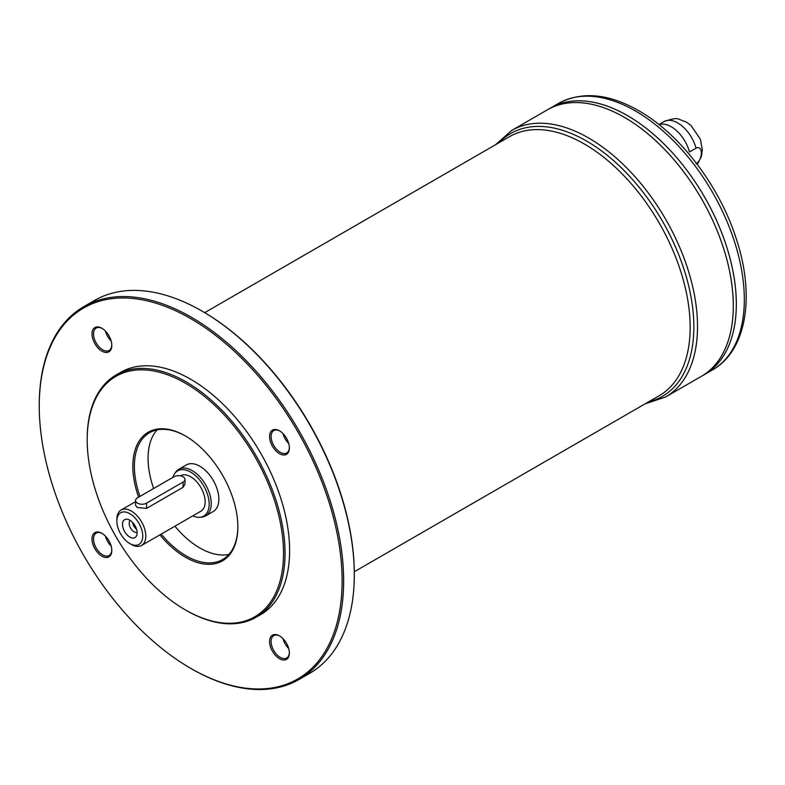<?xml version="1.0" encoding="UTF-8"?>
<svg xmlns="http://www.w3.org/2000/svg" width="785" height="785" viewBox="0 0 785 785"><rect width="100%" height="100%" fill="white"/><g stroke="black" fill="none" stroke-linecap="round" stroke-linejoin="round"><path stroke-width="1.18" d="M180.334 475.838L180.462 475.769A20.449 11.804 60 0 1 190.686 476.78A20.449 11.804 60 0 1 204.041 494.795A20.449 11.804 60 0 1 200.911 511.182L141.555 545.457A20.449 11.804 60 0 1 131.331 544.437L129.81 543.563A18.3 10.558 60 0 1 116.867 521.152A18.3 10.558 60 0 1 129.81 513.684A18.3 10.558 60 0 1 142.742 536.096A18.3 10.558 60 0 1 129.81 543.563M135.53 500.506L135.53 505.324L137.414 507.532L146.55 508.386L183.082 487.299L184.966 484.227L184.966 479.419A6.457 3.729 180 0 1 183.082 482.049L146.55 503.146A6.457 3.729 180 0 1 139.514 503.95A6.457 3.729 180 0 1 135.53 500.506A6.457 3.729 180 0 1 137.414 497.867L173.946 476.78A6.457 3.729 180 0 1 180.982 475.975A6.457 3.729 180 0 1 184.966 479.419M116.867 521.152L116.867 519.395A20.449 11.804 60 0 1 121.106 510.034A20.449 11.804 60 0 1 131.331 511.055A20.449 11.804 60 0 1 144.685 529.07A20.449 11.804 60 0 1 141.555 545.457M659.076 124.658A27.553 15.906 60 0 1 671.224 126.758A27.553 15.906 60 0 1 689.485 151.976L696.05 148.188C703.134 144.666 703.105 159.247 696.05 163.839M105.425 536.106A12.913 7.457 -120 0 0 111.146 545.997M283.002 638.627A12.913 7.457 -120 0 0 288.713 648.518M283.002 433.575A12.913 7.457 -120 0 0 288.713 443.476M105.425 331.054A12.913 7.457 -120 0 0 111.146 340.955M299.065 679.437L309.722 673.294A215.237 124.265 -120 0 0 354.3 574.757L354.3 573.874A214.168 123.647 -120 0 0 202.864 311.586L202.108 311.145A215.237 124.265 -120 0 0 202.098 311.145A215.237 124.265 -120 0 0 94.485 300.478L83.828 306.631A215.237 124.265 60 0 1 191.452 317.297A215.237 124.265 60 0 1 332.065 506.963A215.237 124.265 60 0 1 299.065 679.437A215.237 124.265 60 0 1 191.442 668.781L190.686 668.339A214.168 123.647 60 0 1 39.25 406.041A214.168 123.647 60 0 1 190.686 318.612A214.168 123.647 60 0 1 342.123 580.91A214.168 123.647 60 0 1 190.686 668.339M495.463 144.783L511.751 130.408L547.518 109.753A153.899 88.852 60 0 1 547.538 109.753A153.899 88.852 60 0 1 624.467 117.377A153.899 88.852 60 0 1 725.006 252.996A153.899 88.852 60 0 1 701.417 376.319A153.899 88.852 60 0 0 701.427 376.309L704.439 374.563A153.899 88.852 60 0 1 704.449 374.563L712.446 369.951A153.899 88.852 -120 0 0 736.036 246.627A153.899 88.852 -120 0 0 635.497 111.009A153.899 88.852 -120 0 0 558.547 103.384C581.832 91.089 608.561 93.523 638.725 110.695C680.34 134.225 719.933 186.634 736.575 239.719C755.18 296.318 746.613 350.748 712.446 369.951M624.477 117.387L624.477 117.387A153.88 88.842 60 0 1 733.288 305.856M550.55 108.006A153.899 88.852 60 0 1 550.56 107.996A153.899 88.852 60 0 1 627.509 115.621A153.88 88.842 60 0 1 627.509 115.64A153.899 88.852 60 0 0 550.55 108.006L547.538 109.753A153.899 88.852 60 0 1 624.477 117.367A153.899 88.852 60 0 1 725.016 252.986A153.899 88.852 60 0 1 701.427 376.309M627.5 115.63A153.899 88.852 60 0 1 728.029 251.249A153.899 88.852 60 0 1 704.439 374.563A153.899 88.852 60 0 0 728.048 251.239A153.899 88.852 60 0 0 627.509 115.621A153.88 88.842 60 0 1 736.32 304.109M135.736 527.118A5.289 3.052 60 0 1 134.078 524.243M136.551 529.267A6.888 3.974 60 0 1 132.626 522.467M137.1 532.318A6.888 3.974 60 0 1 130.624 528.148A6.888 3.974 60 0 1 130.261 520.465M129.81 520.19A10.333 5.966 60 0 1 136.619 535.606A10.333 5.966 60 0 1 124.638 531.612A10.333 5.966 60 0 1 127.17 519.238A10.333 5.966 60 0 1 129.81 520.19M172.926 477.368A26.121 15.082 60 0 1 174.702 473.561A26.121 15.082 60 0 1 190.686 472.148A26.121 15.082 60 0 1 208.525 498.239A26.121 15.082 60 0 1 199.949 517.276A26.121 15.082 60 0 1 192.786 515.873M174.702 473.561L175.752 472.079A26.906 15.533 60 0 1 178.754 469.293A26.906 15.533 60 0 1 192.207 470.627A26.906 15.533 60 0 1 209.781 494.334A26.906 15.533 60 0 1 205.66 515.902A26.906 15.533 60 0 1 201.745 517.109L199.949 517.276M178.754 469.293L186.369 464.906A26.906 15.533 60 0 1 199.822 466.241A26.906 15.533 60 0 1 217.396 489.948A26.906 15.533 60 0 1 213.275 511.506L205.66 515.902M228.916 554.416A73.182 42.253 60 0 1 174.908 526.195M153.634 488.505A73.182 42.253 60 0 1 157.029 429.905M237.865 526.421A73.182 42.253 60 0 1 222.714 559.489A73.182 42.253 60 0 1 161.21 534.104M139.946 496.414A73.182 42.253 60 0 1 149.533 432.731A73.182 42.253 60 0 1 185.741 436.146M138.611 497.18A74.261 42.871 60 0 1 185.358 435.92L185.358 435.92A74.261 42.871 60 0 1 237.865 526.863A74.261 42.871 60 0 1 159.895 534.87M185.358 383.198A138.827 80.158 60 0 1 283.532 553.229A138.827 80.158 60 0 1 185.358 609.906A138.827 80.158 60 0 1 87.194 439.875A138.827 80.158 60 0 1 185.358 383.198M87.194 439.875L87.194 438.992A139.907 80.776 60 0 1 116.17 374.945A139.907 80.776 60 0 1 186.124 381.883A139.907 80.776 60 0 1 277.517 505.167A139.907 80.776 60 0 1 256.077 617.275A139.907 80.776 60 0 1 186.124 610.347L185.358 609.906M116.17 374.945L120.733 372.316A139.907 80.776 60 0 1 190.686 379.243A139.907 80.776 60 0 1 282.09 502.528A139.907 80.776 60 0 1 260.64 614.635L256.077 617.275M111.794 550.452A13.993 8.076 60 0 1 101.903 556.163A13.993 8.076 60 0 1 92.012 539.03A13.993 8.076 60 0 1 101.903 533.319A13.993 8.076 60 0 1 111.794 550.452M289.371 652.973A13.993 8.076 60 0 1 279.47 658.684A13.993 8.076 60 0 1 269.579 641.551A13.993 8.076 60 0 1 279.47 635.84A13.993 8.076 60 0 1 289.371 652.973M289.371 447.921A13.993 8.076 60 0 1 279.47 453.642A13.993 8.076 60 0 1 269.579 436.499A13.993 8.076 60 0 1 279.47 430.788A13.993 8.076 60 0 1 289.371 447.921M111.794 345.41A13.993 8.076 60 0 1 101.903 351.121A13.993 8.076 60 0 1 92.012 333.978A13.993 8.076 60 0 1 101.903 328.267A13.993 8.076 60 0 1 111.794 345.41M354.3 574.757A215.237 124.265 -120 0 0 202.108 311.145M39.25 406.041L39.25 405.168A215.237 124.265 60 0 1 83.828 306.631M186.124 436.362L185.358 435.92M102.285 328.503A12.913 7.457 -120 0 0 96.202 328.071A12.913 7.457 -120 0 0 94.22 338.413A12.913 7.457 -120 0 0 102.658 349.796A12.913 7.457 -120 0 0 109.115 350.434A12.913 7.457 -120 0 0 111.784 344.949M279.862 431.024A12.913 7.457 -120 0 0 273.779 430.592A12.913 7.457 -120 0 0 271.796 440.935A12.913 7.457 -120 0 0 280.235 452.317A12.913 7.457 -120 0 0 286.692 452.955A12.913 7.457 -120 0 0 289.361 447.47M279.862 636.066A12.913 7.457 -120 0 0 273.779 635.634A12.913 7.457 -120 0 0 271.796 645.986A12.913 7.457 -120 0 0 280.235 657.369A12.913 7.457 -120 0 0 286.692 658.007A12.913 7.457 -120 0 0 289.361 652.521M102.285 533.545A12.913 7.457 -120 0 0 96.202 533.113A12.913 7.457 -120 0 0 94.22 543.465A12.913 7.457 -120 0 0 102.658 554.848A12.913 7.457 -120 0 0 109.115 555.486A12.913 7.457 -120 0 0 111.784 550M658.929 124.54L664.012 121.606A27.553 15.906 60 0 1 677.789 122.97A27.553 15.906 60 0 1 696.05 148.188M204.699 312.656L509.602 136.619A149.592 86.37 60 0 1 584.393 144.028A149.592 86.37 60 0 1 682.116 275.849A149.592 86.37 60 0 1 659.194 395.718L354.29 571.755M511.751 130.408A153.899 88.852 60 0 1 588.701 138.032A153.899 88.852 60 0 1 689.24 273.641A153.899 88.852 60 0 1 665.651 396.965L701.417 376.319M499.015 142.733A151.74 87.606 60 0 1 586.542 141.025A151.74 87.606 60 0 1 688.788 286.348A151.74 87.606 60 0 1 648.606 401.832M183.082 487.299L183.082 482.049M146.55 508.386L146.55 503.146M121.106 510.034L135.53 501.713M664.012 121.606C672.186 118.653 677.21 117.887 679.084 119.291L686.394 122.117L690.957 125.404L700.357 139.19L702.31 149.749L701.437 156.323L697.306 164.428M550.56 107.996L558.547 103.384M665.651 396.965L645.054 403.882"/></g></svg>
